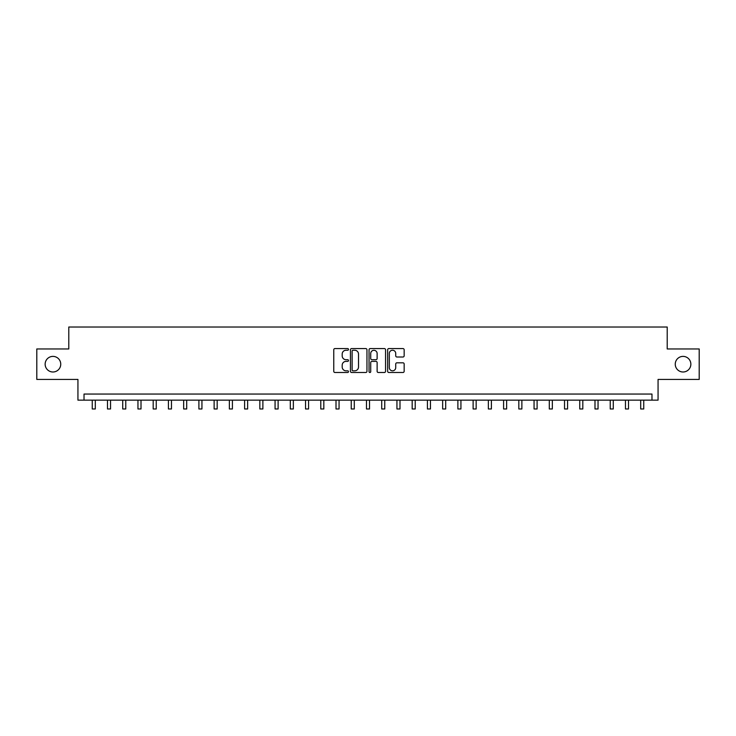 <?xml version="1.0" encoding="UTF-8"?>
<svg xmlns="http://www.w3.org/2000/svg" width="736" height="736" viewBox="0 0 736 736"><rect width="100%" height="100%" fill="white"/><g stroke="black" fill="none" stroke-linecap="round" stroke-linejoin="round"><path stroke-width="1.1" d="M348.496 349.407A0.837 0.837 0 0 0 347.659 348.57L334.954 348.57A1.196 1.196 0 0 0 333.758 349.766L333.758 371.303A1.196 1.196 0 0 0 334.954 372.499L347.659 372.499A0.837 0.837 0 0 0 348.496 371.662A0.837 0.837 0 0 0 347.659 370.824L346.021 370.824A3.827 3.827 0 0 1 342.194 366.997L342.194 365.203A3.827 3.827 0 0 1 346.021 361.376L347.659 361.376A0.837 0.837 0 0 0 348.496 360.539A0.837 0.837 0 0 0 347.659 359.702L346.021 359.702A3.827 3.827 0 0 1 342.194 355.865L342.194 354.071A3.827 3.827 0 0 1 346.021 350.244L347.659 350.244A0.837 0.837 0 0 0 348.496 349.407M675.252 364.191A7.802 7.802 0 0 0 683.054 371.993A7.802 7.802 0 0 0 690.856 364.191A7.802 7.802 0 0 0 683.054 356.39A7.802 7.802 0 0 0 675.252 364.191M45.144 364.191A7.802 7.802 0 0 0 52.946 371.993A7.802 7.802 0 0 0 60.748 364.191A7.802 7.802 0 0 0 52.946 356.39A7.802 7.802 0 0 0 45.144 364.191M402.96 357.006A1.196 1.196 0 0 0 404.156 355.81L404.156 349.766A1.196 1.196 0 0 0 402.96 348.57L388.847 348.57A1.196 1.196 0 0 0 387.651 349.766L387.651 371.303A1.196 1.196 0 0 0 388.847 372.499L402.96 372.499A1.196 1.196 0 0 0 404.156 371.303L404.156 364.007A1.196 1.196 0 0 0 402.96 362.811L396.925 362.811A1.196 1.196 0 0 0 395.729 364.007L395.729 367.623A3.202 3.202 0 0 1 392.527 370.824A3.202 3.202 0 0 1 389.326 367.623L389.326 353.446A3.202 3.202 0 0 1 392.527 350.244A3.202 3.202 0 0 1 395.729 353.446L395.729 355.81A1.196 1.196 0 0 0 396.925 357.006L402.96 357.006M651.976 400.145L658.067 400.145L658.067 379.426L699.2 379.426L699.2 348.956L667.212 348.956L667.212 327.023L68.788 327.023L68.788 348.956L36.8 348.956L36.8 379.426L77.933 379.426L77.933 400.145L651.976 400.145L651.976 394.054L84.024 394.054L84.024 400.145M366.951 349.766A1.196 1.196 0 0 0 365.755 348.57L351.642 348.57A1.196 1.196 0 0 0 350.446 349.766L350.446 371.303A1.196 1.196 0 0 0 351.642 372.499L365.755 372.499A1.196 1.196 0 0 0 366.951 371.303L366.951 349.766M370.245 348.57L384.358 348.57A1.196 1.196 0 0 1 385.554 349.766L385.554 371.303A1.196 1.196 0 0 1 384.358 372.499L378.322 372.499A1.196 1.196 0 0 1 377.126 371.303L377.126 362.572A1.196 1.196 0 0 0 375.921 361.376L371.919 361.376A1.196 1.196 0 0 0 370.723 362.572L370.723 371.662A0.837 0.837 0 0 1 369.886 372.499A0.837 0.837 0 0 1 369.049 371.662L369.049 349.766A1.196 1.196 0 0 1 370.245 348.57M352.958 350.244A0.837 0.837 0 0 0 352.121 351.081L352.121 369.987A0.837 0.837 0 0 0 352.958 370.824L354.688 370.824A3.827 3.827 0 0 0 358.515 366.997L358.515 354.071A3.827 3.827 0 0 0 354.688 350.244L352.958 350.244M377.126 353.51A3.202 3.202 0 0 0 373.925 350.308A3.202 3.202 0 0 0 370.723 353.51L370.723 358.506A1.196 1.196 0 0 0 371.919 359.702L375.921 359.702A1.196 1.196 0 0 0 377.126 358.506L377.126 353.51M92.258 400.145L92.258 408.977L95.303 408.977L95.303 400.145M107.493 400.145L107.493 408.977L110.538 408.977L110.538 400.145M122.719 400.145L122.719 408.977L125.773 408.977L125.773 400.145M137.954 400.145L137.954 408.977L141.008 408.977L141.008 400.145M153.189 400.145L153.189 408.977L156.244 408.977L156.244 400.145M168.424 400.145L168.424 408.977L171.47 408.977L171.47 400.145M183.66 400.145L183.66 408.977L186.705 408.977L186.705 400.145M198.895 400.145L198.895 408.977L201.94 408.977L201.94 400.145M214.13 400.145L214.13 408.977L217.175 408.977L217.175 400.145M229.365 400.145L229.365 408.977L232.41 408.977L232.41 400.145M244.6 400.145L244.6 408.977L247.646 408.977L247.646 400.145M259.836 400.145L259.836 408.977L262.881 408.977L262.881 400.145M275.071 400.145L275.071 408.977L278.116 408.977L278.116 400.145M290.306 400.145L290.306 408.977L293.351 408.977L293.351 400.145M305.541 400.145L305.541 408.977L308.586 408.977L308.586 400.145M320.776 400.145L320.776 408.977L323.822 408.977L323.822 400.145M336.012 400.145L336.012 408.977L339.057 408.977L339.057 400.145M351.238 400.145L351.238 408.977L354.292 408.977L354.292 400.145M366.473 400.145L366.473 408.977L369.527 408.977L369.527 400.145M381.708 400.145L381.708 408.977L384.762 408.977L384.762 400.145M396.943 400.145L396.943 408.977L399.988 408.977L399.988 400.145M412.178 400.145L412.178 408.977L415.224 408.977L415.224 400.145M427.414 400.145L427.414 408.977L430.459 408.977L430.459 400.145M442.649 400.145L442.649 408.977L445.694 408.977L445.694 400.145M457.884 400.145L457.884 408.977L460.929 408.977L460.929 400.145M473.119 400.145L473.119 408.977L476.164 408.977L476.164 400.145M488.354 400.145L488.354 408.977L491.4 408.977L491.4 400.145M503.59 400.145L503.59 408.977L506.635 408.977L506.635 400.145M518.825 400.145L518.825 408.977L521.87 408.977L521.87 400.145M534.06 400.145L534.06 408.977L537.105 408.977L537.105 400.145M549.295 400.145L549.295 408.977L552.34 408.977L552.34 400.145M564.53 400.145L564.53 408.977L567.576 408.977L567.576 400.145M579.756 400.145L579.756 408.977L582.811 408.977L582.811 400.145M594.992 400.145L594.992 408.977L598.046 408.977L598.046 400.145M610.227 400.145L610.227 408.977L613.281 408.977L613.281 400.145M625.462 400.145L625.462 408.977L628.507 408.977L628.507 400.145M640.697 400.145L640.697 408.977L643.742 408.977L643.742 400.145"/></g></svg>

